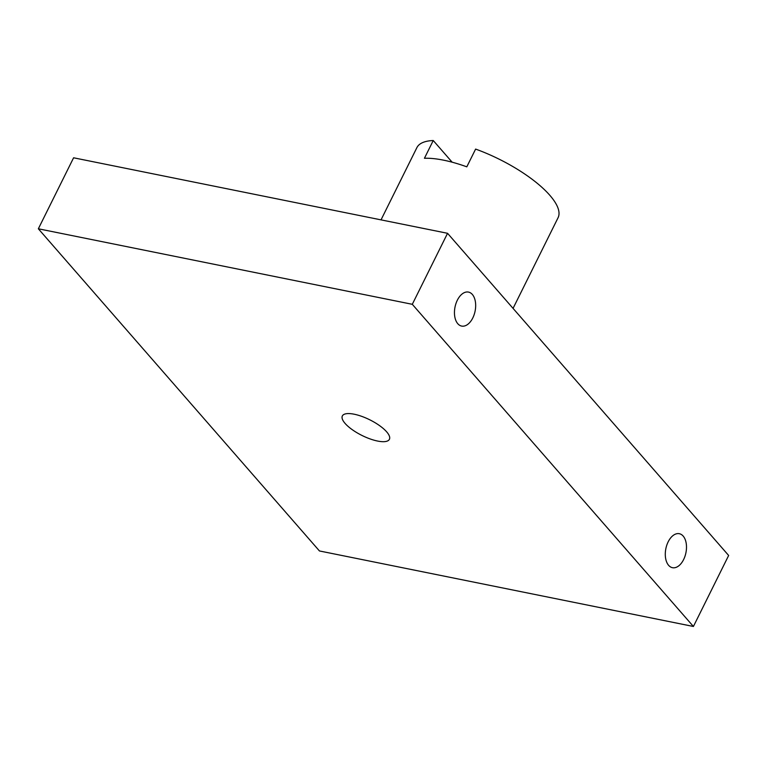 <?xml version="1.0" encoding="UTF-8"?>
<svg xmlns="http://www.w3.org/2000/svg" width="767" height="767" viewBox="0 0 767 767"><rect width="100%" height="100%" fill="white"/><g stroke="black" fill="none" stroke-linecap="round" stroke-linejoin="round"><path stroke-width="1.15" d="M457.333 300.213A17.334 10.239 101.4 0 0 461.629 326.071A17.334 10.239 101.4 0 0 472.798 317.931A17.334 10.239 101.4 0 0 468.493 292.083A17.334 10.239 101.4 0 0 457.333 300.213M668.162 541.847A17.334 10.239 101.4 0 0 672.458 567.695A17.334 10.239 101.4 0 0 683.618 559.565A17.334 10.239 101.4 0 0 679.322 533.707A17.334 10.239 101.4 0 0 668.162 541.847M377.594 441.054A26.27 8.744 26.4 0 1 352.206 429.645A26.27 8.744 26.4 0 1 342.35 415.954A26.27 8.744 26.4 0 1 354.162 414.209A26.27 8.744 26.4 0 1 379.55 425.618A26.27 8.744 26.4 0 1 389.406 439.309A26.27 8.744 26.4 0 1 377.594 441.054M452.147 162.192L433.24 140.524L424.429 158.28A78.809 26.241 26.4 0 1 443.527 160.159A78.809 26.241 26.4 0 1 466.806 166.832L475.617 149.086A78.809 26.241 -153.6 0 1 558.069 217.723L513.056 308.382M433.24 140.524A78.809 26.241 -153.6 0 0 416.884 147.638L381.026 219.87M447.554 233.302L73.594 157.791L38.35 228.787L319.446 550.955L693.406 626.476L728.65 555.471L447.554 233.302L412.301 304.307L693.406 626.476M38.35 228.787L412.301 304.307"/></g></svg>
